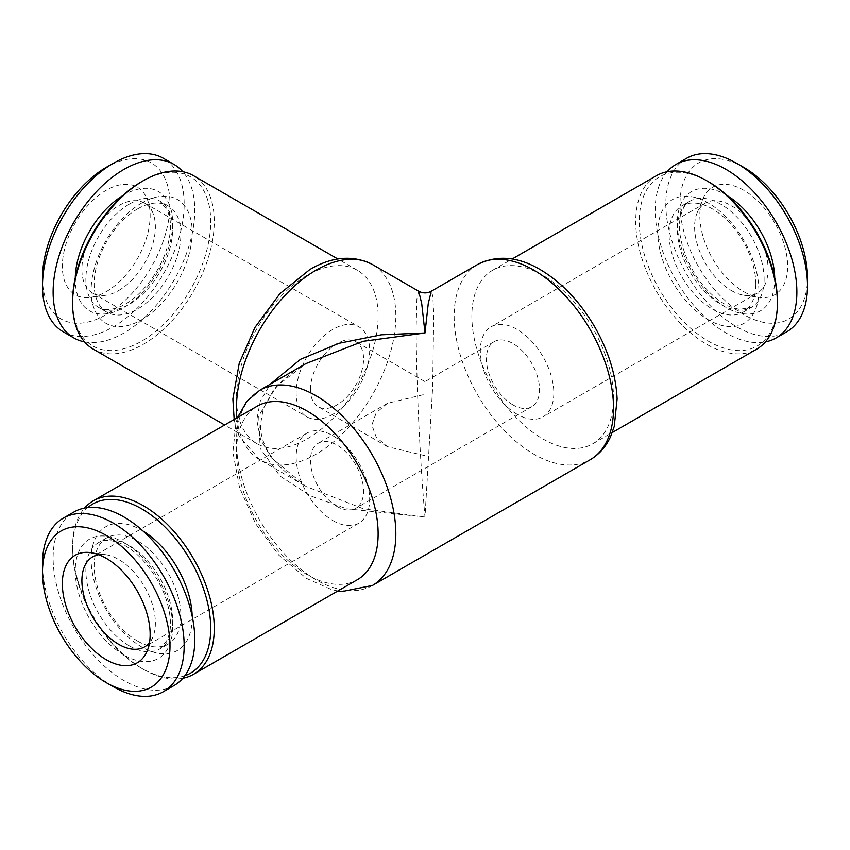 <?xml version="1.0" encoding="UTF-8"?>
<svg xmlns="http://www.w3.org/2000/svg" width="850" height="850" viewBox="0 0 850 850"><rect width="100%" height="100%" fill="white"/><g stroke="black" fill="none" stroke-linecap="round" stroke-linejoin="round"><path stroke-width="0.64" stroke-dasharray="4.25 3.19" d="M418.742 291.252L416.914 298.849L416.149 327.877C416.457 396.61 421.366 477.647 425 517.013L432.639 387.781L433.744 314.925L432.82 296.034L431.248 291.263M236.938 417.902A112.699 65.067 120 0 0 259.813 459.754L306.043 486.455C292.188 478.603 280.936 469.051 272.276 457.799C264.552 447.493 260.599 436.571 260.44 425.032L263.256 408.839L272.234 392.264C280.872 381.013 292.103 371.461 305.936 363.609L276.409 386.378L258.751 416.033L260.174 448.396L279.937 476.011L310.558 495.922L346.587 508.778L425 517.013L363.12 508.683L306.043 486.455L271.309 457.746L260.631 439.588L256.774 419.889L260.334 401.179L270.247 384.221M184.854 675.75A97.665 56.387 60 0 1 141.663 668.323A97.665 56.387 60 0 1 72.601 548.707A97.665 56.387 60 0 1 87.773 507.599M143.012 531.027A71.464 41.257 -120 0 0 91.141 558.631A71.464 41.257 -120 0 0 141.663 646.935A71.464 41.257 -120 0 0 192.196 617.759A71.464 41.257 -120 0 0 192.185 616.197M174.048 685.557A100.172 57.832 60 0 1 123.962 680.595A100.172 57.832 60 0 1 58.512 592.322A100.172 57.832 60 0 1 73.876 512.051M731.351 290.562A51.967 30.005 -120 0 0 744.462 295.332A51.967 30.005 -120 0 0 757.339 293.133A51.967 30.005 -120 0 0 757.339 233.123A51.967 30.005 -120 0 0 705.372 203.129A51.967 30.005 -120 0 0 697.032 213.169A51.967 30.005 -120 0 0 731.351 290.562M517.087 414.269A51.967 30.005 60 0 1 483.14 368.475A51.967 30.005 60 0 1 491.098 326.836A51.967 30.005 60 0 1 543.065 356.83A51.967 30.005 60 0 1 543.065 416.84A51.967 30.005 60 0 1 517.087 414.269M512.964 404.887A37.57 21.686 60 0 1 488.431 371.779A37.57 21.686 60 0 1 494.19 341.679A37.57 21.686 60 0 1 512.964 343.538A37.57 21.686 60 0 1 537.508 376.646A37.57 21.686 60 0 1 531.749 406.746A37.57 21.686 60 0 1 512.964 404.887M141.663 203.065A71.464 41.257 120 0 0 97.909 315.86A71.464 41.257 120 0 0 185.428 265.327A71.464 41.257 120 0 0 141.663 203.065M137.541 208.941A61.359 35.424 120 0 0 97.453 263.011A61.359 35.424 120 0 0 106.866 312.173A61.359 35.424 120 0 0 168.215 276.749A61.359 35.424 120 0 0 168.215 205.902A61.359 35.424 120 0 0 137.541 208.941M686.577 158.312A100.172 57.832 -120 0 0 671.224 238.574A100.172 57.832 -120 0 0 736.663 326.857A100.172 57.832 -120 0 0 786.749 331.819M743.75 167.354A90.153 52.052 -120 0 0 680 204.17A90.153 52.052 -120 0 0 743.75 314.585A90.153 52.052 -120 0 0 807.5 277.78M42.5 277.78A90.153 52.052 120 0 0 106.25 314.585A90.153 52.052 120 0 0 170 204.17A90.153 52.052 120 0 0 106.25 167.354M106.25 291.667A62.082 35.849 120 0 0 147.262 199.208A62.082 35.849 120 0 0 75.204 223.051A62.082 35.849 120 0 0 90.589 297.373A62.082 35.849 120 0 0 106.25 291.667M357.393 579.7A100.172 57.832 60 0 1 257.221 521.868A100.172 57.832 60 0 1 257.221 406.194M113.337 686.726A100.172 57.832 60 0 1 42.5 564.039M425 455.674L387.43 446.686L376.242 437.187L371.875 425L376.242 412.813L387.43 403.314L425 394.326C425 384.126 425 372.045 425 394.326L425 455.674M310.473 389.544A37.57 21.686 -60 0 1 337.036 343.538A37.57 21.686 -60 0 1 355.81 341.679A37.57 21.686 -60 0 1 361.569 371.779A37.57 21.686 -60 0 1 337.036 404.887A37.57 21.686 -60 0 1 318.251 406.746A37.57 21.686 -60 0 1 310.473 389.544M494.19 341.679L425 381.629L425 394.326M332.913 414.269A51.967 30.005 -60 0 1 306.935 416.84A51.967 30.005 -60 0 1 306.935 356.83A51.967 30.005 -60 0 1 358.902 326.836A51.967 30.005 -60 0 1 366.86 368.475A51.967 30.005 -60 0 1 332.913 414.269M332.913 520.593A51.967 30.005 -120 0 0 358.902 523.164A51.967 30.005 -120 0 0 358.902 463.165A51.967 30.005 -120 0 0 306.935 433.16A51.967 30.005 -120 0 0 298.966 474.799A51.967 30.005 -120 0 0 332.913 520.593M337.036 506.462A37.57 21.686 -120 0 0 355.81 508.321A37.57 21.686 -120 0 0 355.81 464.939A37.57 21.686 -120 0 0 318.251 443.254A37.57 21.686 -120 0 0 312.492 473.354A37.57 21.686 -120 0 0 337.036 506.462M542.693 275.251A100.172 57.832 -120 0 0 492.607 270.3A100.172 57.832 -120 0 0 492.607 385.964A100.172 57.832 -120 0 0 592.779 443.796A100.172 57.832 -120 0 0 608.143 363.534A100.172 57.832 -120 0 0 542.693 275.251M667.176 171.721A100.172 57.832 -120 0 0 663.563 253.651A100.172 57.832 -120 0 0 726.038 332.987A100.172 57.832 -120 0 0 765.436 341.913M743.75 291.667A62.082 35.849 -120 0 0 759.411 297.373A62.082 35.849 -120 0 0 774.796 223.051A62.082 35.849 -120 0 0 702.737 199.208A62.082 35.849 -120 0 0 743.75 291.667M182.824 678.279A100.172 57.832 60 0 1 143.438 669.354A100.172 57.832 60 0 1 72.601 546.667A100.172 57.832 60 0 1 84.564 508.087M656.476 175.684A100.172 57.832 -120 0 0 656.476 291.359A100.172 57.832 -120 0 0 756.649 349.191M708.337 181.677A97.665 56.387 -120 0 0 639.274 221.542A97.665 56.387 -120 0 0 708.337 341.169A97.665 56.387 -120 0 0 777.399 301.293M63.251 331.819A100.172 57.832 120 0 0 113.337 326.857A100.172 57.832 120 0 0 178.776 238.574A100.172 57.832 120 0 0 163.423 158.312M307.307 275.251A100.172 57.832 120 0 0 241.857 363.534A100.172 57.832 120 0 0 257.221 443.796A100.172 57.832 120 0 0 357.393 385.964A100.172 57.832 120 0 0 357.393 270.3A100.172 57.832 120 0 0 307.307 275.251M118.649 290.562A51.967 30.005 120 0 0 152.968 213.169A51.967 30.005 120 0 0 144.627 203.129A51.967 30.005 120 0 0 92.661 233.123A51.967 30.005 120 0 0 92.661 293.133A51.967 30.005 120 0 0 105.538 295.332A51.967 30.005 120 0 0 118.649 290.562M137.541 641.059A61.359 35.424 60 0 1 97.453 586.989A61.359 35.424 60 0 1 106.866 537.827A61.359 35.424 60 0 1 168.215 573.251A61.359 35.424 60 0 1 168.215 644.098A61.359 35.424 60 0 1 137.541 641.059M93.351 349.191A100.172 57.832 120 0 0 193.524 291.359A100.172 57.832 120 0 0 193.524 175.684M98.685 554.721A51.967 30.005 60 0 1 105.538 554.668A51.967 30.005 60 0 1 144.627 586.872A51.967 30.005 60 0 1 152.968 636.831A51.967 30.005 60 0 1 149.494 642.738M758.869 290.594A71.464 41.257 -120 0 0 683.071 196.297A71.464 41.257 -120 0 0 683.071 297.362A71.464 41.257 -120 0 0 758.869 290.594M755.841 284.081A61.359 35.424 -120 0 0 729.066 222.339A61.359 35.424 -120 0 0 681.785 205.902A61.359 35.424 -120 0 0 681.785 276.749A61.359 35.424 -120 0 0 743.134 312.173A61.359 35.424 -120 0 0 755.841 284.081M72.601 301.293A97.665 56.387 120 0 0 141.663 341.169A97.665 56.387 120 0 0 210.726 221.542A97.665 56.387 120 0 0 141.663 181.677M84.564 341.913A100.172 57.832 120 0 0 123.962 332.987A100.172 57.832 120 0 0 186.437 253.651A100.172 57.832 120 0 0 182.824 171.721M477.498 264.562A112.699 65.067 -120 0 0 477.498 394.687A112.699 65.067 -120 0 0 590.187 459.754M372.502 585.438A112.699 65.067 60 0 1 259.813 520.37A112.699 65.067 60 0 1 259.813 390.246M234.186 419.496L235.748 426.456L239.371 436.539L259.813 459.754A112.699 65.067 120 0 0 372.502 394.687A112.699 65.067 120 0 0 372.502 264.562M123.962 655.042A68.871 39.759 60 0 1 81.781 546.338A68.871 39.759 60 0 1 166.133 595.043A68.871 39.759 60 0 1 123.962 655.042M129.274 645.83A61.359 35.424 60 0 1 89.186 591.77A61.359 35.424 60 0 1 98.589 542.597A61.359 35.424 60 0 1 159.949 578.021A61.359 35.424 60 0 1 159.949 648.869A61.359 35.424 60 0 1 129.274 645.83M129.274 204.17A61.359 35.424 120 0 0 89.186 258.23A61.359 35.424 120 0 0 98.589 307.402A61.359 35.424 120 0 0 159.949 271.979A61.359 35.424 120 0 0 159.949 201.131A61.359 35.424 120 0 0 129.274 204.17M727.366 195.744A68.871 39.759 -120 0 0 677.354 222.062A68.871 39.759 -120 0 0 725.602 307.169A68.871 39.759 -120 0 0 774.743 279.31A68.871 39.759 -120 0 0 774.722 277.769M764.118 279.31A61.359 35.424 -120 0 0 737.332 217.568A61.359 35.424 -120 0 0 690.051 201.131A61.359 35.424 -120 0 0 690.051 271.979A61.359 35.424 -120 0 0 751.411 307.402A61.359 35.424 -120 0 0 764.118 279.31M75.278 277.769A68.871 39.759 120 0 0 123.08 307.923A68.871 39.759 120 0 0 172.656 223.593A68.871 39.759 120 0 0 123.962 194.958A68.871 39.759 120 0 0 122.634 195.744M705.372 203.129L491.098 326.836M757.339 293.133L543.065 416.84M337.886 590.963L331.638 589.624L306.404 578.372L278.726 555.05L255.521 523.536L239.594 487.794L232.921 452.158L235.907 422.96L237.713 417.456M425 381.629L355.81 341.679M387.43 446.686L318.251 406.746M106.866 537.827L98.589 542.597C103.286 539.41 110.468 539.644 120.126 543.299C138.582 550.566 160.395 577.32 167.312 603.202C170.149 613.403 171.073 622.402 170.074 630.201L167.748 639.381L159.949 648.869L168.215 644.098M168.215 205.902L159.949 201.131L167.748 210.619L170.074 219.799C171.073 227.598 170.149 236.597 167.312 246.798C160.395 272.68 138.582 299.434 120.126 306.701C110.468 310.356 103.286 310.59 98.589 307.402L106.866 312.173M744.462 295.332L759.411 297.373M697.032 213.169L702.737 199.208M141.663 668.323L143.438 669.354M72.601 548.707L72.601 546.667M387.43 403.314L318.251 443.254M531.749 406.746L355.81 508.321M152.968 213.169L147.262 199.208M105.538 295.332L90.589 297.373M357.393 270.3L337.886 259.038M257.221 443.796L224.655 425M306.935 433.16L92.661 556.867M358.902 523.164L144.627 646.871M743.134 312.173L751.411 307.402L739.287 309.4L730.171 306.829C722.914 303.801 715.583 298.499 708.167 290.934C689.222 272.011 676.951 239.742 679.883 220.118C681.551 209.929 684.941 203.596 690.051 201.131L681.785 205.902M105.538 554.668L90.589 552.628M152.968 636.831L147.262 650.792M592.779 443.796L612.287 432.544M492.607 270.3L512.114 259.038M92.661 293.133L306.935 416.84M144.627 203.129L358.902 326.836"/><path stroke-width="1.27" d="M270.247 384.221L300.549 359.306L339.054 343.304L381.289 334.815L425 332.987L421.738 303.705L418.742 291.252C422.918 293.473 427.082 293.473 431.248 291.263L428.251 303.705L425 332.987L363.12 341.317L305.936 363.609M87.773 507.599A97.665 56.387 60 0 1 141.663 508.831A97.665 56.387 60 0 1 206.826 599.781A97.665 56.387 60 0 1 184.854 675.75M192.185 616.197A71.464 41.257 -120 0 0 143.012 531.027M42.5 572.22L42.5 564.039A100.172 57.832 60 0 1 63.251 518.181L73.876 512.051A100.172 57.832 60 0 1 174.048 569.883A100.172 57.832 60 0 1 174.048 685.557L163.423 691.688A100.172 57.832 60 0 1 113.337 686.726L106.25 682.646A90.153 52.052 60 0 1 42.5 572.22A90.153 52.052 60 0 1 106.25 535.415A90.153 52.052 60 0 1 170 645.83A90.153 52.052 60 0 1 106.25 682.646L113.337 686.726M765.436 341.913A100.172 57.832 -120 0 0 776.124 337.949L786.749 331.819A100.172 57.832 -120 0 0 807.5 285.961A100.172 57.832 -120 0 0 736.663 163.274A100.172 57.832 -120 0 0 686.577 158.312L675.952 164.443A100.172 57.832 -120 0 0 667.176 171.721M807.5 285.961L807.5 277.78A90.153 52.052 -120 0 0 743.75 167.354L736.663 163.274M182.824 171.721A100.172 57.832 120 0 0 174.048 164.443L163.423 158.312A100.172 57.832 120 0 0 113.337 163.274L106.25 167.354A90.153 52.052 120 0 0 42.5 277.78L42.5 285.961A100.172 57.832 120 0 0 63.251 331.819L73.876 337.949A100.172 57.832 120 0 0 84.564 341.913M84.564 508.087A100.172 57.832 60 0 1 93.351 500.809L257.221 406.194A100.172 57.832 60 0 1 307.307 411.156A100.172 57.832 60 0 1 372.746 499.439A100.172 57.832 60 0 1 357.393 579.7L193.524 674.316A100.172 57.832 60 0 1 182.824 678.279M63.251 518.181A100.172 57.832 60 0 1 163.423 576.024A100.172 57.832 60 0 1 163.423 691.688M776.124 337.949A100.172 57.832 -120 0 0 776.124 222.275A100.172 57.832 -120 0 0 675.952 164.443M93.351 500.809A100.172 57.832 60 0 1 143.438 505.771A100.172 57.832 60 0 1 208.877 594.044A100.172 57.832 60 0 1 193.524 674.316M612.287 432.544L756.649 349.191A100.172 57.832 -120 0 0 777.399 303.333A100.172 57.832 -120 0 0 706.562 180.646A100.172 57.832 -120 0 0 656.476 175.684L512.114 259.038M706.562 180.646L708.337 181.677L706.562 180.646M777.399 303.333L777.399 301.293A97.665 56.387 -120 0 0 708.337 181.677M113.337 163.274A100.172 57.832 120 0 0 42.5 285.961M337.886 259.038L193.524 175.684A100.172 57.832 120 0 0 143.438 180.646L143.438 180.646A100.172 57.832 120 0 0 72.601 303.333A100.172 57.832 120 0 0 93.351 349.191L224.655 425M149.494 642.738A51.967 30.005 60 0 1 144.627 646.871A51.967 30.005 60 0 1 118.649 644.3A51.967 30.005 60 0 1 84.703 598.506A51.967 30.005 60 0 1 92.661 556.867A51.967 30.005 60 0 1 98.685 554.721M141.663 181.677L143.438 180.646L141.663 181.677A97.665 56.387 120 0 0 72.601 301.293L72.601 303.333M174.048 164.443A100.172 57.832 120 0 0 73.876 222.275A100.172 57.832 120 0 0 73.876 337.949M106.25 659.717A62.082 35.849 60 0 1 63.081 593.3A62.082 35.849 60 0 1 90.589 552.628A62.082 35.849 60 0 1 137.296 591.101A62.082 35.849 60 0 1 147.262 650.792A62.082 35.849 60 0 1 106.25 659.717M306.053 363.545L259.813 390.246A112.699 65.067 60 0 1 316.158 395.824A112.699 65.067 60 0 1 389.778 495.136A112.699 65.067 60 0 1 372.502 585.438L590.187 459.754A112.699 65.067 -120 0 0 607.463 369.453A112.699 65.067 -120 0 0 533.842 270.141A112.699 65.067 -120 0 0 477.498 264.562L431.248 291.263M418.742 291.252L372.502 264.562A112.699 65.067 120 0 0 316.158 270.141A112.699 65.067 120 0 0 236.938 417.902M774.722 277.769A68.871 39.759 -120 0 0 727.366 195.744M122.634 195.744A68.871 39.759 120 0 0 75.278 277.769M372.502 585.438L342.178 591.526L337.886 590.963M237.713 417.456L246.649 401.561L259.813 390.246M477.498 264.562C496.857 254.788 517.724 256.445 540.101 269.524C561.765 282.423 580.082 301.75 595.074 327.494C608.643 351.475 615.984 375.307 617.121 398.979L614.253 426.456L610.629 436.539C605.986 446.739 599.165 454.474 590.187 459.754M234.186 419.496L232.879 398.979L239.232 363.354L254.926 327.494L279.905 293.686L309.899 269.524C332.276 256.445 353.143 254.788 372.502 264.562"/></g></svg>
